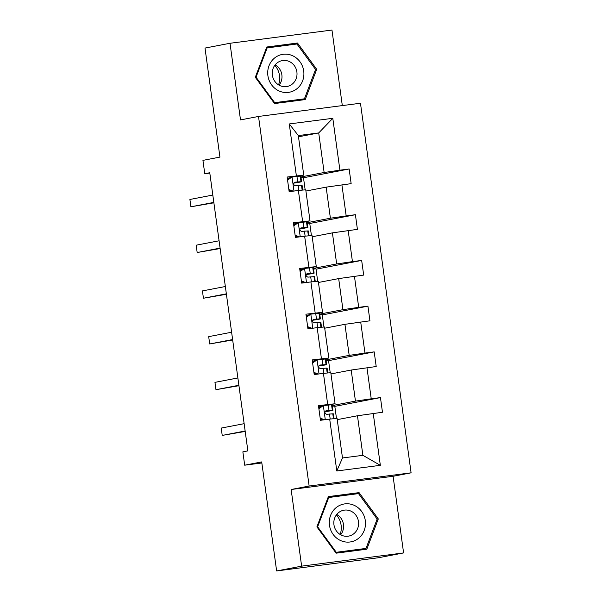 <?xml version="1.0" encoding="UTF-8"?>
<svg xmlns="http://www.w3.org/2000/svg" width="601" height="601" viewBox="0 0 601 601"><rect width="100%" height="100%" fill="white"/><g stroke="black" fill="none" stroke-linecap="round" stroke-linejoin="round"><path stroke-width="0.9" d="M403.594 552.928L393.092 476.285L291.139 489.499L301.634 566.15L403.594 552.928L378.585 557.728L276.633 570.95L261.698 461.921L244.69 465.189L261.841 462.965M301.634 566.15L276.633 570.95M342.315 105.588L331.97 30.05L230.01 43.272L205.001 48.072L219.936 157.101L202.935 160.369L204.761 173.704L209.809 173.05M411.099 472.822L360.472 103.237L258.513 116.451L309.139 486.044L411.099 472.822L393.092 476.285M300.943 176.949L324.134 172.495L318.718 132.926L332.804 118.307L339.911 170.181L349.143 168.986L303.505 177.753M298.494 136.81L318.718 132.926L298.329 135.571L303.745 175.131L297.953 176.243M324.134 172.495L339.911 170.181M307.209 222.67L330.4 218.216L326.148 187.144L351.149 183.643L349.143 168.986M341.916 184.838L346.176 215.902L355.409 214.707L309.763 223.474M313.467 268.392L336.665 263.937L332.406 232.865L357.415 229.364L355.409 214.707M348.182 230.559L352.441 261.63L361.667 260.428L316.028 269.203M319.732 314.113L342.931 309.658L338.671 278.594L363.68 275.085L361.667 260.428M354.447 276.28L358.699 307.351L367.932 306.157L322.294 314.924M325.997 359.834L349.189 355.379L344.936 324.315L369.938 320.806L367.932 306.157M360.705 322.008L364.965 353.072L374.198 351.878L328.559 360.645M332.255 405.562L355.454 401.1L351.194 370.036L376.203 366.527L374.198 351.878M366.971 367.729L371.23 398.794L380.456 397.599L334.817 406.366M373.236 413.45L380.343 465.324L336.8 470.974L329.694 419.092L337.071 418.401L342.487 457.97L362.884 455.325L357.46 415.757L382.469 412.256L380.456 397.599M327.688 404.443L323.436 373.371L330.805 372.68L335.065 403.744L318.455 405.637L320.468 420.294L329.694 419.092M321.43 358.714L317.17 327.65L324.54 326.959L328.8 358.023L312.197 359.916L314.203 374.566L323.436 373.371M315.164 312.993L310.905 281.929L318.282 281.23L322.534 312.302L305.932 314.195L307.937 328.845L317.17 327.65M308.899 267.272L304.647 236.208L312.017 235.509L316.276 266.581L299.666 268.467L301.679 283.124L310.905 281.929M302.634 221.551L298.381 190.479L305.751 189.788L310.011 220.86L293.408 222.746L295.414 237.403L304.647 236.208M303.745 175.131L287.143 177.025L289.149 191.681L298.381 190.479M296.376 175.83L289.269 123.949L332.804 118.307M244.69 465.189L242.864 451.854L247.867 450.893L209.764 172.742L204.761 173.704M310.011 220.86L304.219 221.972M296.128 223.527L293.581 224.015M305.924 191.028L326.148 187.144M330.4 218.216L346.176 215.902M316.276 266.581L310.484 267.693M302.393 269.248L299.839 269.736M312.189 236.756L332.406 232.865M336.665 263.937L352.441 261.63M322.534 312.302L316.75 313.414M308.659 314.969L306.104 315.457M318.447 282.478L338.671 278.594M342.931 309.658L358.699 307.351M328.8 358.023L323.007 359.135M314.924 360.69L312.37 361.178M324.713 328.199L344.936 324.315M349.189 355.379L364.965 353.072M335.065 403.744L329.273 404.856M321.182 406.411L318.635 406.9M330.978 373.92L351.194 370.036M355.454 401.1L371.23 398.794M336.8 470.974L342.487 457.97M291.139 489.499L309.139 486.044M230.01 43.272L240.505 119.915L258.513 116.451M337.236 419.641L357.46 415.757M289.87 177.798L287.316 178.294L289.614 177.986M336.477 418.454L334.765 405.945L332.353 406.261M330.212 372.733L328.499 360.224L326.088 360.54M323.947 327.012L322.234 314.503L319.83 314.811M317.689 281.291L315.976 268.782L313.564 269.09M311.423 235.569L309.71 223.061L307.299 223.369M305.158 189.848L303.445 177.333L301.041 177.648M362.884 455.325L380.343 465.324M289.269 123.949L298.329 135.571M328.371 496.606L316.892 526.882L336.117 553.175L366.82 549.194L378.299 518.918L359.075 492.625L328.371 496.606M274.529 103.567L305.233 99.586L316.712 69.318L297.487 43.024L266.776 47.006L255.305 77.274L274.529 103.567M362.726 549.727L363.004 548.991M355.304 494.022L354.875 493.436L328.266 496.884M354.875 493.436L359.075 492.625M377.12 519.144L378.299 518.918M301.139 100.119L301.417 99.39M293.716 44.421L293.28 43.828L266.679 47.276M293.28 43.828L297.487 43.024M315.533 69.543L316.712 69.318M318.8 408.117L322.174 405.705L331.549 404.743A22.635 0.443 -7.8 0 1 332.15 404.758L332.909 410.325A22.635 0.443 172.2 0 0 332.308 410.31L326.095 410.791M320.926 406.592L318.635 406.937M323.473 405.457L318.883 408.733M320.168 418.116L324.548 419.761M323.09 419.949L320.273 418.897M326.02 410.814L326.178 410.783C324.382 412.196 324.54 413.368 326.666 414.299L332.789 413.826A22.635 0.443 -7.8 0 1 333.39 413.849L334.058 418.687M245.14 431.007L222.22 435.409L221.221 428.077L244.134 423.675M325.006 411.753A22.635 0.443 172.2 0 0 332.909 410.325M325.622 410.986L329.1 410.851L325.058 411.64M245.2 431.42L222.22 435.409M312.535 362.395L315.908 359.984L325.284 359.015A22.635 0.443 -7.8 0 1 325.885 359.037L326.651 364.604A22.635 0.443 172.2 0 0 326.042 364.589L319.837 365.07M314.669 360.87L312.37 361.216M317.208 359.736L312.618 363.012M313.902 372.395L318.29 374.04M316.825 374.228L314.015 373.176M319.755 365.092L319.92 365.055C318.117 366.475 318.282 367.647 320.401 368.578L326.531 368.105A22.635 0.443 -7.8 0 1 327.132 368.12L327.793 372.966M238.875 385.279L215.962 389.681L214.955 382.356L237.876 377.954M318.74 366.032A22.635 0.443 172.2 0 0 326.651 364.604M319.356 365.265L322.835 365.13L318.793 365.911M238.935 385.699L215.962 389.681M306.27 316.667L309.65 314.263L319.018 313.294A22.635 0.443 -7.8 0 1 319.619 313.316L320.386 318.883A22.635 0.443 172.2 0 0 319.785 318.861L313.572 319.349M308.403 315.149L306.112 315.495M310.95 314.015L306.36 317.29M307.644 326.674L312.024 328.319M310.567 328.507L307.75 327.455M313.489 319.371L313.654 319.334C311.851 320.754 312.017 321.926 314.135 322.85L320.265 322.384A22.635 0.443 -7.8 0 1 320.866 322.399L321.527 327.237M232.617 339.557L209.696 343.96L208.69 336.635L231.61 332.233M312.475 320.31A22.635 0.443 172.2 0 0 320.386 318.883M313.091 319.544L316.577 319.409L312.535 320.19M232.67 339.978L209.696 343.96M336.387 514.922A18.496 17.361 -100.9 0 1 340.136 534.469M340.699 540.6A19.232 18.06 79.1 0 0 364.214 530.45A19.232 18.06 79.1 0 0 354.087 505.276A19.232 18.06 79.1 0 0 330.58 515.425A19.232 18.06 79.1 0 0 340.699 540.6M341.623 535.258A13.169 12.366 79.1 0 0 348.693 536.1A13.169 12.366 79.1 0 0 358.557 524.635A13.169 12.366 79.1 0 0 350.796 511.075A13.169 12.366 79.1 0 0 343.727 510.234A13.169 12.366 79.1 0 0 333.871 521.698A13.169 12.366 79.1 0 0 341.623 535.258M336.748 514.448A13.169 12.366 -100.9 0 1 340.654 534.77M327.988 497.613L358.519 493.609L377.143 519.084L366.024 548.413L335.696 552.597M366.024 548.413L336.275 552.274L317.644 526.799L328.762 497.463M335.553 552.409L336.275 552.274M316.93 526.934L317.644 526.799M274.792 65.314A18.496 17.361 -100.9 0 1 278.548 84.861M279.112 90.991A19.232 18.06 79.1 0 0 302.626 80.85A19.232 18.06 79.1 0 0 292.499 55.675A19.232 18.06 79.1 0 0 268.993 65.817A19.232 18.06 79.1 0 0 279.112 90.991M280.036 85.65A13.169 12.366 79.1 0 0 287.105 86.491A13.169 12.366 79.1 0 0 296.969 75.027A13.169 12.366 79.1 0 0 289.209 61.475A13.169 12.366 79.1 0 0 282.139 60.633A13.169 12.366 79.1 0 0 272.283 72.097A13.169 12.366 79.1 0 0 280.036 85.65M275.16 64.848A13.169 12.366 -100.9 0 1 279.067 85.162M266.401 48.012L296.932 44.001L315.555 69.476L304.437 98.812L274.109 102.989M304.437 98.812L274.687 102.666L256.056 77.191L267.175 47.862M273.966 102.809L274.687 102.666M255.342 77.326L256.056 77.191M300.012 270.946L303.385 268.542L312.753 267.573A22.635 0.443 -7.8 0 1 313.361 267.595L314.12 273.162A22.635 0.443 172.2 0 0 313.519 273.139L307.306 273.628M302.138 269.428L299.846 269.774M304.684 268.286L300.094 271.562M301.379 280.952L305.759 282.598M304.301 282.786L301.484 281.726M307.224 273.643L307.389 273.613C305.593 275.025 305.751 276.197 307.87 277.129L314 276.655A22.635 0.443 -7.8 0 1 314.601 276.678L315.27 281.516M226.352 293.836L203.431 298.239L202.432 290.914L225.345 286.512M306.217 274.589A22.635 0.443 172.2 0 0 314.12 273.162M306.833 273.823L310.311 273.68L306.27 274.469M226.412 294.257L203.431 298.239M293.746 225.225L297.119 222.813L306.495 221.852A22.635 0.443 -7.8 0 1 307.096 221.867L307.862 227.441A22.635 0.443 172.2 0 0 307.254 227.418L301.041 227.907M295.872 223.707L293.581 224.045M298.419 222.565L293.829 225.841M295.114 235.231L299.501 236.869M298.036 237.064L295.219 236.005M300.966 227.922L301.131 227.892C299.328 229.304 299.486 230.476 301.612 231.408L307.735 230.934A22.635 0.443 -7.8 0 1 308.343 230.957L309.004 235.795M220.086 248.115L197.173 252.518L196.166 245.193L219.087 240.783M299.952 228.868A22.635 0.443 172.2 0 0 307.862 227.441M300.568 228.102L304.046 227.959L300.004 228.748M220.146 248.536L197.173 252.518M287.481 179.504L290.854 177.092L300.23 176.131A22.635 0.443 -7.8 0 1 300.831 176.146L301.597 181.72A22.635 0.443 172.2 0 0 300.996 181.697L294.783 182.186M292.161 176.844L287.563 180.12M288.856 189.51L293.235 191.148M291.77 191.336L288.961 190.284M294.7 182.201L294.866 182.171C293.063 183.583 293.228 184.755 295.346 185.686L301.477 185.213A22.635 0.443 -7.8 0 1 302.078 185.236L302.739 190.074M213.828 202.394L190.908 206.797L189.901 199.464L212.822 195.062M293.686 183.14A22.635 0.443 172.2 0 0 301.597 181.72M294.302 182.381L297.788 182.238L293.739 183.027M213.881 202.807L190.908 206.797M323.346 405.547L325.284 419.671M332.789 413.826L333.465 418.739M331.549 404.743L332.308 410.31M329.491 413.999L330.182 419.047M328.244 404.916L329.01 410.483M317.08 359.826L319.018 373.942M326.531 368.105L327.199 373.018M325.284 359.015L326.042 364.589M323.225 368.278L323.916 373.326M321.986 359.188L322.745 364.762M310.822 314.105L312.753 328.221M320.265 322.384L320.934 327.297M319.018 313.294L319.785 318.861M316.967 322.557L317.659 327.605M315.72 313.467L316.479 319.033M304.557 268.384L306.495 282.5M314 276.655L314.676 281.576M312.753 267.573L313.519 273.139M310.702 276.828L311.393 281.884M309.455 267.745L310.221 273.312M298.291 222.655L300.23 236.779M307.735 230.934L308.411 235.847M306.495 221.852L307.254 227.418M304.437 231.107L305.128 236.163M303.189 222.024L303.956 227.591M292.033 176.934L293.964 191.058M301.477 185.213L302.145 190.126M300.23 176.131L300.996 181.697M298.171 185.386L298.87 190.434M296.932 176.303L297.69 181.87"/></g></svg>
